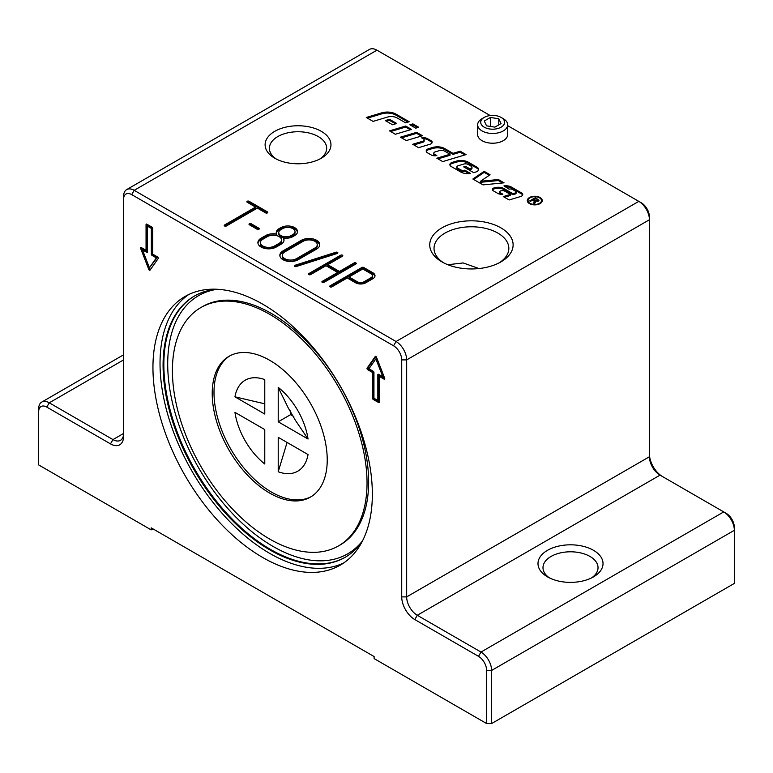 <?xml version="1.0" encoding="UTF-8"?>
<svg xmlns="http://www.w3.org/2000/svg" width="773" height="773" viewBox="0 0 773 773"><rect width="100%" height="100%" fill="white"/><g stroke="black" fill="none" stroke-linecap="round" stroke-linejoin="round"><path stroke-width="1.16" d="M411.043 125.448L412.869 124.897L417.584 127.613M415.748 128.163L409.874 124.772L412.869 123.873L418.744 127.265L415.748 128.163M412.869 124.897L412.869 123.873M529.486 203.628A7.459 4.309 180 0 1 527.302 200.574A7.459 4.309 180 0 1 534.761 196.265A7.459 4.309 180 0 1 542.231 200.574A7.459 4.309 180 0 1 537.621 204.555A7.459 4.309 180 0 1 529.486 203.628M527.36 201.086A7.459 4.309 180 0 1 528.394 199.357M541.129 199.357A7.459 4.309 180 0 1 542.173 201.086M530.017 203.318A6.715 3.875 0 0 0 537.332 204.159A6.715 3.875 0 0 0 541.477 200.574A6.715 3.875 0 0 0 534.761 196.7A6.715 3.875 0 0 0 528.056 200.574A6.715 3.875 0 0 0 530.017 203.318M541.129 202.826A6.715 3.875 0 0 0 541.477 201.598L541.477 200.574M528.056 200.574L528.056 201.598A6.715 3.875 0 0 0 528.394 202.826M533.099 199.975L533.612 199.685M534.066 203.444L534.23 201.685M535.38 201.753L534.684 203.801L533.747 203.26L534.23 200.661L532.964 199.898L530.452 201.357L529.698 200.922L535.36 197.656L539.013 200.255L538.346 201.154L535.206 201.125L535.38 202.574M537.94 200.159L538.8 200.796M537.921 201.347L537.94 200.207L537.573 200.709L537.274 199.482L535.486 198.448L533.612 199.531L537.573 200.709L537.573 201.453M534.433 201.028L535.206 201.473M533.612 200.275L533.612 199.531M534.443 202.159L534.23 200.661M535.36 198.516L535.36 197.656M535.225 200.458L535.245 202.342M498.343 179.529L504.054 182.824L483.038 184.882L472.883 179.017L484.149 171.335L490.063 174.746L480.506 181.269L498.343 179.529L498.343 180.553L502.537 182.969M498.343 180.553L480.506 182.293L480.506 181.269M473.694 179.491L484.149 172.36L484.149 171.335M484.149 172.36L489.251 175.307M423.15 138.734A5.798 3.343 180 0 1 427.595 139.7L431.034 141.691A3.865 2.232 180 0 1 432.059 142.754M413.874 144.947L422.783 142.28A2.57 1.488 0 0 0 424.174 140.957L424.174 139.942A2.57 1.488 0 0 0 423.42 138.889L421.662 137.874A5.798 3.343 180 0 1 427.595 138.686L431.034 140.667A3.865 2.232 180 0 1 432.165 142.242A3.865 2.232 180 0 1 430.078 144.222L418.579 147.662L412.705 144.271L422.783 141.256A2.57 1.488 0 0 0 424.174 139.942M449.963 165.171A4.503 2.599 180 0 1 452.311 163.374L456.341 162.166A10.3 5.942 180 0 1 468.361 163.238L477.105 168.282A5.15 2.976 180 0 1 478.535 169.876M451.2 166.495A4.503 2.599 180 0 1 449.876 164.659A4.503 2.599 180 0 1 452.311 162.349L456.341 161.142A10.3 5.942 180 0 1 468.361 162.214L477.105 167.268A5.15 2.976 180 0 1 478.613 169.364A5.15 2.976 180 0 1 475.83 172.002L473.685 172.65L463.713 166.891L465.52 166.359L469.617 168.717L470.776 168.369A2.251 1.304 0 0 0 471.994 167.219A2.251 1.304 0 0 0 471.337 166.301L468.206 164.494A3.865 2.232 0 0 0 463.694 164.089L458.234 165.722A2.57 1.488 0 0 0 456.843 167.045A2.57 1.488 0 0 0 457.597 168.089L460.418 169.722A3.865 2.232 0 0 0 464.815 170.157L470.506 173.442A10.3 5.942 180 0 1 460.563 171.906L451.2 166.495M456.843 167.045L456.843 168.06A2.57 1.488 0 0 0 457.597 169.113L460.418 170.746A3.865 2.232 0 0 0 464.815 171.181L464.815 170.157M464.815 171.181L469.027 173.606M464.882 167.567L469.617 169.741L470.776 169.393A2.251 1.304 0 0 0 471.994 168.243L471.994 167.219M469.617 169.741L469.617 168.717M465.52 167.374L465.52 166.359M401.583 137.855L416.599 133.352L421.314 136.077M422.473 135.729L406.289 140.57L400.414 137.179L416.599 132.338L422.473 135.729M416.599 133.352L416.599 132.338M367.446 118.143L381.707 113.873A12.233 7.063 180 0 1 395.989 115.148L408.018 122.095M381.707 112.848A12.233 7.063 180 0 1 395.989 114.124L409.188 121.748L405.593 122.82L397.177 117.969A8.368 4.831 0 0 0 387.408 117.09L373.059 121.39L366.276 117.467L381.707 112.848L381.707 113.873M390.655 131.545L405.68 127.052L410.386 129.767M395.361 134.26L389.495 130.869L405.68 126.028L411.555 129.42L395.361 134.26M405.68 127.052L405.68 126.028M515.118 193.028A1.933 1.111 0 0 0 516.161 192.033A1.933 1.111 0 0 0 515.591 191.25L512.644 189.54A3.218 1.855 0 0 0 509.098 189.153L503.957 185.916A7.72 4.464 180 0 1 511.417 187.076L521.611 192.96A3.865 2.232 180 0 1 522.741 194.535A3.865 2.232 180 0 1 520.654 196.516L509.156 199.956L503.281 196.574L510.48 194.419L505.001 191.26A3.536 2.048 0 0 0 500.865 190.883L500.759 190.921A1.933 1.111 0 0 0 499.716 191.907A1.933 1.111 0 0 0 500.276 192.699L502.865 194.187A5.15 2.976 180 0 1 497.841 193.434L493.358 190.834A3.218 1.855 180 0 1 492.411 189.52A3.218 1.855 180 0 1 494.15 187.878L494.401 187.8A8.368 4.831 180 0 1 504.17 188.67L512.876 193.694L515.118 193.028L515.118 194.052A1.933 1.111 0 0 0 516.161 193.057L516.161 192.033M492.536 190.032A3.218 1.855 180 0 1 494.15 188.892L494.401 188.815A8.368 4.831 180 0 1 504.17 189.694L512.876 194.719L512.876 193.694M512.876 194.719L515.118 194.052M499.716 191.907L499.716 192.931A1.933 1.111 0 0 0 500.276 193.723L501.281 194.303M504.45 197.241L510.48 195.434L510.48 194.419M505.059 186.824A7.72 4.464 180 0 1 511.417 188.1L521.611 193.984A3.865 2.232 180 0 1 522.635 195.047M386.452 121.235L389.486 120.327L395.554 123.835M396.723 123.487L392.52 124.743L385.283 120.559L389.486 119.303L396.723 123.487M389.486 120.327L389.486 119.303M450.021 154.252L444.572 151.112A4.503 2.599 0 0 0 439.306 150.638L435.17 151.875A2.57 1.488 0 0 0 433.779 153.199A2.57 1.488 0 0 0 434.532 154.252L436.813 155.566A5.15 2.976 180 0 1 431.16 154.929L427.527 152.832A4.503 2.599 180 0 1 426.203 150.996A4.503 2.599 180 0 1 428.638 148.687L432.667 147.479A10.3 5.942 180 0 1 444.688 148.551L453.017 153.354L460.206 151.208L466.08 154.59L442.697 161.596L436.832 158.204L450.021 154.252L450.021 155.276L437.991 158.88M426.3 151.508A4.503 2.599 180 0 1 428.638 149.701L432.667 148.503A10.3 5.942 180 0 1 444.688 149.576L453.017 154.378L460.206 152.223L460.206 151.208M460.206 152.223L464.921 154.948M453.017 154.378L453.017 153.354M433.779 153.199L433.779 154.223A2.57 1.488 0 0 0 434.532 155.267L435.412 155.779M216.846 289.257A150.803 87.069 -120 0 0 194.323 296.107A150.803 87.069 -120 0 0 171.2 416.956A150.803 87.069 -120 0 0 269.729 549.845A150.803 87.069 -120 0 0 345.125 557.314A150.803 87.069 -120 0 0 362.324 541.235M194.699 295.895A150.803 87.069 -120 0 0 172.07 416.86A150.803 87.069 -120 0 0 270.482 549.41A150.803 87.069 -120 0 0 345.502 557.091M484.217 117.419L482.043 118.675A15.016 8.667 0 0 0 477.646 124.801A15.016 8.667 0 0 0 492.662 133.468A15.016 8.667 0 0 0 507.677 124.801A15.016 8.667 0 0 0 503.271 118.675L501.107 117.419A11.943 6.899 180 0 1 501.107 127.178A11.943 6.899 180 0 1 484.217 127.178A11.943 6.899 180 0 1 484.217 117.419A11.943 6.899 180 0 1 489.57 115.641A11.943 6.899 180 0 1 501.107 117.419M507.677 124.801L507.677 134.56A15.016 8.667 180 0 1 498.401 142.561A15.016 8.667 180 0 1 482.043 140.686A15.016 8.667 180 0 1 477.646 134.56L477.646 124.801M486.526 125.835L484.285 121.003L490.42 117.467L498.788 118.762L501.03 123.593L494.904 127.13L486.526 125.835M498.788 124.888L498.788 118.762M490.42 126.434L490.42 117.467M343.676 562.966A155.141 89.571 60 0 1 269.729 553.381A155.141 89.571 60 0 1 169.364 419.894A155.141 89.571 60 0 1 188.699 294.542M264.772 379.611L264.772 414.048L234.953 396.829A52.545 30.34 60 0 1 264.772 379.611M293.846 416.531L290.6 414.657L290.6 410.907M278.212 421.807L278.212 387.379L288.136 407.729L295.363 420.261L308.041 439.025L278.212 421.807L290.6 414.657M234.953 412.357L264.772 429.575L264.772 464.003A52.545 30.34 60 0 1 234.953 412.357M278.212 471.772L278.212 437.334L308.041 454.553A52.545 30.34 60 0 1 278.212 471.772L287.073 442.446M311.258 496.614A81.32 46.95 60 0 1 230.837 449.161A81.32 46.95 60 0 1 229.958 355.793M278.212 387.379A52.545 30.34 60 0 1 308.041 439.025M234.953 396.829L264.772 403.825M269.729 360.315A81.32 46.95 60 0 1 322.853 431.972A81.32 46.95 60 0 1 310.388 497.136A81.32 46.95 60 0 1 229.059 450.186A81.32 46.95 60 0 1 229.059 356.285A81.32 46.95 60 0 1 269.729 360.315M269.729 314.34A137.623 79.455 60 0 1 359.629 435.614A137.623 79.455 60 0 1 338.535 545.893A137.623 79.455 60 0 1 200.912 466.438A137.623 79.455 60 0 1 200.912 307.528A137.623 79.455 60 0 1 269.729 314.34M377.833 400.453L377.833 374.712A1.005 0.58 60 0 1 378.538 374.306L382.828 376.78L375.881 358.885L368.934 368.76L373.233 371.243A1.005 0.58 60 0 1 373.939 372.47L373.939 398.211L377.833 400.453L378.896 399.844L378.896 374.509M382.828 376.78L383.862 376.19M375.881 358.885L376.924 358.286M373.233 399.438A1.005 0.58 60 0 1 372.518 398.211L372.518 372.47L367.716 369.687A1.005 0.58 60 0 1 367.098 368.112L375.272 356.479A1.005 0.58 60 0 1 376.499 357.194L384.674 378.258A1.005 0.58 60 0 1 384.055 379.128L379.243 376.345L379.243 402.095A1.005 0.58 60 0 1 378.538 402.501L373.233 399.438L374.296 398.82L379.243 401.68M375.92 356.45L368.161 367.494A1.005 0.58 -120 0 0 368.769 369.079L373.581 371.852L373.581 397.593A1.005 0.58 -120 0 0 374.296 398.82M379.243 376.345L380.306 375.736L384.674 378.258M372.518 372.47L373.581 371.852M142.464 249.863L149.411 267.758L156.359 257.882L152.068 255.399A1.005 0.58 60 0 1 151.353 254.172L151.353 228.431L147.459 226.189L147.459 251.93A1.005 0.58 60 0 1 146.754 252.336L142.464 249.863L143.527 249.244L147.459 251.525M148.793 269.448L140.628 248.384A1.005 0.58 60 0 1 141.237 247.515L146.049 250.297L146.049 224.547A1.005 0.58 60 0 1 146.754 224.141L152.068 227.204A1.005 0.58 60 0 1 152.774 228.431L152.774 254.172L157.586 256.955A1.005 0.58 60 0 1 158.194 258.53L150.02 270.164A1.005 0.58 60 0 1 148.793 269.448L149.856 268.84L149.431 267.748L157.421 257.264L153.122 254.79A1.005 0.58 60 0 1 152.416 253.563L152.416 227.822L148.522 225.571L147.459 226.189M156.359 257.882L157.421 257.264M151.353 228.431L152.416 227.822M146.049 250.297L147.112 249.679L147.112 224.344M140.628 248.384L141.691 247.775L142.493 249.843M149.856 268.84A1.005 0.58 -120 0 0 150.435 269.574M152.948 528.867L151.179 529.882L38.65 464.921L38.65 411.796A11.508 6.648 60 0 1 46.786 407.1L110.481 443.876A18.513 10.687 -120 0 0 123.574 436.31L123.574 199.318A11.508 6.648 60 0 1 131.719 194.622L393.573 345.802A11.508 6.648 60 0 1 401.718 359.899L401.718 596.891A18.513 10.687 -120 0 0 414.811 619.569L478.506 656.345A11.508 6.648 60 0 1 486.642 670.442L486.642 723.567L491.599 723.567L491.599 670.442A15.016 8.667 -120 0 0 480.98 652.054L417.285 615.279A15.016 8.667 60 0 1 406.666 596.891L406.666 359.899A15.016 8.667 -120 0 0 396.056 341.511L134.193 190.332A15.016 8.667 -120 0 0 126.685 189.588A15.016 8.667 -120 0 0 123.574 196.458L123.574 199.318M151.179 529.882L151.179 527.843L374.113 656.557L374.113 658.596L486.642 723.567M262.646 557.468A155.141 89.571 60 0 1 161.296 420.754A155.141 89.571 60 0 1 185.076 296.446A155.141 89.571 60 0 1 340.217 386.017A155.141 89.571 60 0 1 340.217 565.15A155.141 89.571 60 0 1 262.646 557.468M549.429 577.895A27.528 15.895 180 0 1 542.984 567.682A27.528 15.895 180 0 1 559.981 553.004A27.528 15.895 180 0 1 589.973 556.444A27.528 15.895 180 0 1 598.031 567.682A27.528 15.895 180 0 1 591.596 577.895M547.506 576.871A32.524 18.784 0 0 0 593.509 576.871A32.524 18.784 0 0 0 593.509 550.318A32.524 18.784 0 0 0 547.506 550.318A32.524 18.784 0 0 0 547.506 576.871L547.506 576.871M507.677 125.651L638.807 201.367A15.016 8.667 60 0 1 649.426 219.754L649.426 456.746A15.016 8.667 -120 0 0 660.036 475.134L723.731 511.91A15.016 8.667 60 0 1 734.35 530.297L734.35 527.437A11.508 6.648 -120 0 0 726.214 513.34L723.731 511.91L480.98 652.054L478.506 656.345M486.642 670.442L491.599 670.442L734.35 530.297L734.35 583.412L491.599 723.567M110.481 443.876L112.964 439.586L123.574 433.45A15.016 8.667 60 0 1 120.472 440.33A15.016 8.667 60 0 1 112.964 439.586L49.269 402.81A15.016 8.667 -120 0 0 41.761 402.066A15.016 8.667 -120 0 0 38.65 408.936L38.65 411.796M282.348 255.303L282.348 256.52A8.261 4.764 0 0 0 287.44 260.926A8.261 4.764 0 0 0 296.446 259.892L314.843 249.273A8.261 4.764 0 0 0 317.259 245.901L317.259 244.674A8.261 4.764 0 0 0 312.166 240.268A8.261 4.764 0 0 0 303.161 241.302L284.764 251.93A8.261 4.764 0 0 0 282.348 255.303A8.261 4.764 0 0 0 287.44 259.699A8.261 4.764 0 0 0 296.446 258.665L314.843 248.046A8.261 4.764 0 0 0 317.259 244.674M298.214 259.689A10.764 6.213 180 0 1 286.483 261.042A10.764 6.213 180 0 1 279.845 255.303A10.764 6.213 180 0 1 282.995 250.906L301.393 240.287A10.764 6.213 180 0 1 313.123 238.934A10.764 6.213 180 0 1 319.761 244.674A10.764 6.213 180 0 1 316.611 249.07L298.214 259.689M319.713 245.292A10.764 6.213 0 0 0 312.621 240.055A10.764 6.213 0 0 0 301.393 241.505L282.995 252.133A10.764 6.213 0 0 0 279.894 255.911M260.404 242.635L260.404 243.862A8.261 4.764 0 0 0 265.506 248.259A8.261 4.764 0 0 0 274.502 247.225L279.101 244.577A8.261 4.764 0 0 0 281.517 241.205L281.517 239.978A8.261 4.764 0 0 0 276.425 235.572A8.261 4.764 0 0 0 267.429 236.606L262.82 239.263A8.261 4.764 0 0 0 260.404 242.635A8.261 4.764 0 0 0 265.506 247.031A8.261 4.764 0 0 0 274.502 246.007L279.101 243.35A8.261 4.764 0 0 0 281.517 239.978M278.744 232.625L278.744 233.842A7.257 4.194 0 0 0 283.227 237.717A7.257 4.194 0 0 0 291.131 236.809L292.899 235.784A7.257 4.194 0 0 0 295.025 232.828L295.025 231.6A7.257 4.194 0 0 0 290.551 227.726A7.257 4.194 0 0 0 282.638 228.634L280.87 229.658A7.257 4.194 0 0 0 278.744 232.625A7.257 4.194 0 0 0 283.227 236.49A7.257 4.194 0 0 0 291.131 235.581L292.899 234.557A7.257 4.194 0 0 0 295.025 231.6M276.57 234.064A9.759 5.633 180 0 1 276.241 232.625A9.759 5.633 180 0 1 279.101 228.634L280.87 227.62A9.759 5.633 180 0 1 291.508 226.392A9.759 5.633 180 0 1 297.528 231.6A9.759 5.633 180 0 1 294.668 235.581L292.899 236.606A9.759 5.633 180 0 1 283.498 238.065A10.764 6.213 180 0 1 284.02 239.978A10.764 6.213 180 0 1 280.87 244.365L276.27 247.022A10.764 6.213 180 0 1 264.55 248.375A10.764 6.213 180 0 1 257.902 242.635A10.764 6.213 180 0 1 261.052 238.239L265.651 235.581A10.764 6.213 180 0 1 276.57 234.064L276.57 235.292A10.764 6.213 0 0 0 265.651 236.809L261.052 239.466A10.764 6.213 0 0 0 257.96 243.244M283.498 238.065L283.498 239.292A10.764 6.213 0 0 1 283.971 240.587M297.47 232.209A9.759 5.633 0 0 0 291.006 227.513A9.759 5.633 0 0 0 280.87 228.837L279.101 229.861A9.759 5.633 0 0 0 276.299 233.233M348.99 276.956L348.99 278.183L357.31 282.986A4.754 2.744 0 0 0 364.025 282.986L371.108 278.898A4.754 2.744 0 0 0 372.499 276.956L372.499 275.729A4.754 2.744 0 0 0 371.108 273.787L362.788 268.985L348.99 276.956L357.31 281.759A4.754 2.744 0 0 0 364.025 281.759L371.108 277.671A4.754 2.744 0 0 0 372.499 275.729M331.83 286.86A1.246 0.725 180 0 1 330.467 287.025A1.246 0.725 180 0 1 329.694 286.348A1.246 0.725 180 0 1 330.061 285.846L361.909 267.458A1.246 0.725 180 0 1 363.677 267.458L372.876 272.763A7.257 4.194 180 0 1 375.002 275.729A7.257 4.194 180 0 1 372.876 278.695L365.803 282.773A7.257 4.194 180 0 1 355.541 282.773L347.222 277.98L331.83 286.86M374.924 276.338A7.257 4.194 0 0 0 372.876 273.99L363.677 268.685A1.246 0.725 0 0 0 361.909 268.685L330.255 286.957M247.254 202.284A1.246 0.725 180 0 1 246.887 201.772A1.246 0.725 180 0 1 247.66 201.106A1.246 0.725 180 0 1 249.022 201.26L267.429 211.889A1.246 0.725 180 0 1 267.787 212.391A1.246 0.725 180 0 1 267.014 213.058A1.246 0.725 180 0 1 265.651 212.904L257.341 208.101L226.373 225.977A1.246 0.725 180 0 1 225.011 226.141A1.246 0.725 180 0 1 224.238 225.474A1.246 0.725 180 0 1 224.605 224.962L255.573 207.087L247.254 202.284M267.226 213L249.022 202.487A1.246 0.725 0 0 0 247.447 202.391M255.573 207.087L255.573 208.314L224.798 226.074M310.591 274.608A1.246 0.725 180 0 1 309.229 274.763A1.246 0.725 180 0 1 308.456 274.096A1.246 0.725 180 0 1 308.823 273.584L340.671 255.196A1.246 0.725 180 0 1 342.033 255.042A1.246 0.725 180 0 1 342.806 255.708A1.246 0.725 180 0 1 342.439 256.221L327.762 264.695L339.434 271.439L354.121 262.955A1.246 0.725 180 0 1 355.483 262.801A1.246 0.725 180 0 1 356.256 263.467A1.246 0.725 180 0 1 355.889 263.98L324.042 282.367A1.246 0.725 180 0 1 322.679 282.522A1.246 0.725 180 0 1 321.906 281.855A1.246 0.725 180 0 1 322.273 281.343L337.666 272.463L325.993 265.719L310.591 274.608M337.666 272.463L337.666 273.69L322.467 282.464M355.696 264.095A1.246 0.725 0 0 0 354.121 264.182L339.434 272.666L327.762 265.922L327.762 264.695M339.434 271.439L339.434 272.666M342.246 256.327A1.246 0.725 0 0 0 340.671 256.423L309.026 274.695M296.165 266.559A1.246 0.725 180 0 1 294.31 265.922A1.246 0.725 180 0 1 294.948 265.294L336.004 252.211A1.246 0.725 180 0 1 337.859 252.848A1.246 0.725 180 0 1 337.212 253.476L296.165 266.559M337.27 253.457A1.246 0.725 0 0 0 336.004 253.438L294.948 266.511A1.246 0.725 0 0 0 294.89 266.54M249.379 224.759A1.246 0.725 180 0 1 249.012 224.247A1.246 0.725 180 0 1 249.785 223.581A1.246 0.725 180 0 1 251.148 223.735L258.936 228.228A1.246 0.725 180 0 1 259.293 228.74A1.246 0.725 180 0 1 258.53 229.407A1.246 0.725 180 0 1 257.158 229.252L249.379 224.759M258.733 229.339L251.148 224.962A1.246 0.725 0 0 0 249.573 224.866M126.685 189.588L369.436 49.433A15.016 8.667 60 0 1 376.944 50.177L490.179 115.554M441.943 261.902L441.943 261.902A41.694 24.069 180 0 1 441.943 227.861A41.694 24.069 180 0 1 500.904 227.861A41.694 24.069 180 0 1 500.904 261.902A41.694 24.069 180 0 1 441.943 261.902M274.753 158.214L274.753 158.214A32.92 19.006 180 0 1 274.753 131.333A32.92 19.006 180 0 1 321.317 131.333A32.92 19.006 180 0 1 321.317 158.214A32.92 19.006 180 0 1 274.753 158.214L274.753 158.214M499.31 262.772A37.404 21.596 0 0 0 508.837 248.375A37.404 21.596 0 0 0 471.424 226.779A37.404 21.596 0 0 0 434.02 248.375A37.404 21.596 0 0 0 443.547 262.772M447.818 264.724L463.191 262.946L478.96 268.55M401.718 359.899L406.666 359.899L649.426 219.754L649.426 216.894A11.508 6.648 -120 0 0 641.281 202.797L638.807 201.367L641.281 202.797L638.807 201.367L396.056 341.511L393.573 345.802M660.036 475.134L417.285 615.279L414.811 619.569M662.48 476.545A18.513 10.687 60 0 1 649.426 453.886M319.693 159.083A28.64 16.533 0 0 0 326.67 148.271A28.64 16.533 0 0 0 298.03 131.739A28.64 16.533 0 0 0 269.4 148.271A28.64 16.533 0 0 0 276.376 159.083M534.172 203.164L534.172 202.139M537.873 199.975L537.873 199.105M422.783 142.28L422.783 141.256M427.595 139.7L427.595 138.686M431.034 141.691L431.034 140.667M452.311 163.374L452.311 162.349M460.418 170.746L460.418 169.722M457.597 169.113L457.597 168.089M470.776 169.393L470.776 168.369M477.105 168.282L477.105 167.268M468.361 163.238L468.361 162.214M456.341 162.166L456.341 161.142M395.989 115.148L395.989 114.124M504.17 189.694L504.17 188.67M494.401 188.815L494.401 187.8M494.15 188.892L494.15 187.878M500.276 193.723L500.276 192.699M521.611 193.984L521.611 192.96M511.417 188.1L511.417 187.076M444.688 149.576L444.688 148.551M432.667 148.503L432.667 147.479M428.638 149.701L428.638 148.687M434.532 155.267L434.532 154.252M200.912 307.528L202.516 306.601A137.623 79.455 60 0 1 271.323 313.423A137.623 79.455 60 0 1 361.233 434.697A137.623 79.455 60 0 1 340.13 544.975L338.535 545.893M362.537 540.829A149.073 86.064 60 0 1 198.584 467.781A149.073 86.064 60 0 1 217.3 289.276M377.833 374.712L378.538 374.306M372.518 398.211L373.581 397.593M378.538 402.501L379.243 402.095M384.055 379.128L384.761 378.722M367.098 368.112L368.161 367.494M367.716 369.687L368.769 369.079M146.754 252.336L147.459 251.93M152.068 255.399L153.122 254.79M151.353 254.172L152.416 253.563M146.049 224.547L146.754 224.141M123.574 359.909L49.269 402.81L46.786 407.1M296.446 258.665L296.446 259.892M314.843 248.046L314.843 249.273M282.995 250.906L282.995 252.133M301.393 240.287L301.393 241.505M279.101 243.35L279.101 244.577M274.502 246.007L274.502 247.225M291.131 235.581L291.131 236.809M292.899 234.557L292.899 235.784M280.87 227.62L280.87 228.837M279.101 228.634L279.101 229.861M265.651 235.581L265.651 236.809M261.052 238.239L261.052 239.466M357.31 281.759L357.31 282.986M364.025 281.759L364.025 282.986M371.108 277.671L371.108 278.898M330.061 285.846L330.061 286.86M372.876 272.763L372.876 273.99M363.677 267.458L363.677 268.685M361.909 267.458L361.909 268.685M249.022 201.26L249.022 202.487M224.605 224.962L224.605 225.977M267.429 211.889L267.429 212.904M308.823 273.584L308.823 274.608M322.273 281.343L322.273 282.367M354.121 262.955L354.121 264.182M340.671 255.196L340.671 256.423M294.948 265.294L294.948 266.511M336.004 252.211L336.004 253.438M251.148 223.735L251.148 224.962M258.936 228.228L258.936 229.252M376.944 50.177L134.193 190.332L131.719 194.622M649.426 456.746L406.666 596.891L401.718 596.891M41.761 402.066L123.574 354.826"/></g></svg>
